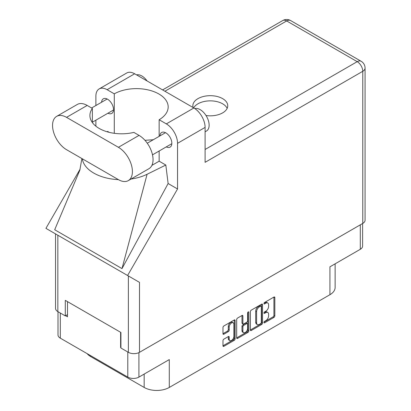 <?xml version="1.0" encoding="UTF-8"?>
<svg xmlns="http://www.w3.org/2000/svg" width="411" height="411" viewBox="0 0 411 411"><rect width="100%" height="100%" fill="white"/><g stroke="black" fill="none" stroke-linecap="round" stroke-linejoin="round"><path stroke-width="0.62" d="M233.217 322.799L232.318 322.281A3.334 1.921 120 0 0 230.653 322.445A3.334 1.921 120 0 0 228.295 326.524L229.194 327.043A3.334 1.921 120 0 1 231.552 322.964A3.334 1.921 120 0 1 233.217 322.799A3.334 1.921 120 0 1 233.905 324.32L233.905 336.378A3.334 1.921 120 0 1 232.451 339.727A3.334 1.921 120 0 1 229.883 340.621A3.334 1.921 120 0 1 229.194 339.096L229.194 337.087A1.243 0.719 120 0 0 228.937 336.517A1.243 0.719 120 0 0 228.316 336.578L223.867 339.147A1.243 0.719 120 0 0 222.983 340.673L222.983 345.81A1.243 0.719 120 0 0 223.24 346.381A1.243 0.719 120 0 0 223.867 346.319L234.26 340.318A1.243 0.719 120 0 0 235.138 338.792L235.138 320.482A1.243 0.719 120 0 0 234.881 319.912A1.243 0.719 120 0 0 234.26 319.974L223.867 325.974A1.243 0.719 120 0 0 222.983 327.5L222.983 333.706A1.243 0.719 120 0 0 223.24 334.277A1.243 0.719 120 0 0 223.867 334.215L228.316 331.646A1.243 0.719 120 0 0 229.194 330.12L229.194 327.043M248.218 311.913L248.835 312.268A0.873 0.503 120 0 0 248.655 311.872A0.873 0.503 120 0 0 248.218 311.913A0.873 0.503 120 0 0 247.602 312.982L247.602 320.714A1.243 0.719 120 0 1 246.723 322.239L243.774 323.94A1.243 0.719 120 0 1 243.148 324.002A1.243 0.719 120 0 1 242.891 323.431L242.891 316.008A1.243 0.719 120 0 0 242.634 315.437A1.243 0.719 120 0 0 242.012 315.499L242.891 316.008M250.376 311.687L250.376 329.992A1.243 0.719 120 0 0 250.638 330.562A1.243 0.719 120 0 0 251.26 330.501L261.653 324.5A1.243 0.719 120 0 0 262.531 322.974L262.531 304.669A1.243 0.719 120 0 0 262.275 304.099A1.243 0.719 120 0 0 261.653 304.161L251.26 310.161A1.243 0.719 120 0 0 250.376 311.687M265.794 320.688L264.581 321.387A0.873 0.503 120 0 0 264.011 322.152A0.873 0.503 120 0 0 264.145 322.851A0.873 0.503 120 0 0 264.581 322.81L273.942 317.405A1.243 0.719 120 0 0 274.82 315.879L274.82 297.574A1.243 0.719 120 0 0 274.563 297.004A1.243 0.719 120 0 0 273.942 297.066L264.581 302.465A0.873 0.503 120 0 0 264.011 303.236A0.873 0.503 120 0 0 264.145 303.935A0.873 0.503 120 0 0 264.581 303.893L265.794 303.195A3.987 2.302 120 0 1 267.787 302.994A3.987 2.302 120 0 1 268.614 304.818L268.614 306.344A3.987 2.302 120 0 1 265.794 311.23L264.581 311.928A0.873 0.503 120 0 0 264.011 312.694A0.873 0.503 120 0 0 264.145 313.393A0.873 0.503 120 0 0 264.581 313.352L265.794 312.653A3.987 2.302 120 0 1 267.787 312.452A3.987 2.302 120 0 1 268.614 314.281L268.614 315.802A3.987 2.302 120 0 1 265.794 320.688M247.956 332.407L237.563 338.407A1.243 0.719 120 0 1 236.942 338.469A1.243 0.719 120 0 1 236.679 337.899L247.057 331.893L247.956 332.407A1.243 0.719 120 0 0 248.835 330.881L248.835 312.268M237.563 338.407L236.679 337.899L236.679 319.594A1.243 0.719 120 0 1 237.563 318.068L242.012 315.499M362.605 223.507L362.605 246.081A7.871 4.542 180 0 1 360.298 249.292L329.925 266.831L329.925 294.708L169.291 387.445A17.765 10.26 180 0 1 144.163 387.445L144.163 374.077M169.291 387.445L169.291 359.574L138.918 377.108A7.871 4.542 180 0 1 127.79 377.108L60.304 338.15A7.871 4.542 180 0 1 58.002 334.934L58.002 311.687M90.682 355.685L90.682 356.568L144.163 387.445M90.682 356.568A17.765 10.26 180 0 1 87.132 353.635M335.129 263.826L335.129 287.453A17.765 10.26 180 0 1 329.925 294.708M120.921 347.29L120.608 347.475L120.921 347.655M120.608 347.475L120.608 332.293M65.601 315.715L67.486 316.804L67.486 301.623M267.787 312.452L266.888 311.934A3.987 2.302 120 0 0 264.895 312.134L265.794 312.653M264.032 312.632L264.895 312.134M267.787 302.994L266.888 302.475A3.987 2.302 120 0 0 264.895 302.676L265.794 303.195M264.032 303.174L264.895 302.676M264.032 322.09L273.043 316.886A1.243 0.719 120 0 0 273.926 315.36L273.926 297.076L274.82 297.574M251.26 330.501L250.376 329.992L260.754 323.981A1.243 0.719 120 0 0 261.637 322.455L261.637 304.166M260.682 323.637A0.873 0.503 120 0 0 261.298 322.568L261.298 306.498A0.873 0.503 120 0 0 261.119 306.097A0.873 0.503 120 0 0 260.682 306.144L259.408 306.878A3.987 2.302 120 0 0 256.587 311.759L256.587 322.748A3.987 2.302 120 0 0 257.414 324.572A3.987 2.302 120 0 0 259.408 324.371L260.682 323.637M261.119 306.097L260.225 305.579A0.873 0.503 120 0 0 259.788 305.625L260.682 306.144M257.414 324.572L256.515 324.053A3.987 2.302 120 0 1 255.693 322.229L255.693 311.245A3.987 2.302 120 0 1 258.509 306.359L259.788 305.625M241.992 315.509L241.992 322.912A1.243 0.719 120 0 0 242.254 323.483L243.148 324.002M247.941 312.155L247.941 330.367L248.835 330.881M242.891 331.138A3.334 1.921 120 0 0 243.579 332.663A3.334 1.921 120 0 0 246.148 331.769A3.334 1.921 120 0 0 247.602 328.415L247.602 324.171A1.243 0.719 120 0 0 247.345 323.601A1.243 0.719 120 0 0 246.723 323.663L243.774 325.363A1.243 0.719 120 0 0 242.891 326.889L242.891 331.138L241.992 330.619A3.334 1.921 120 0 0 242.685 332.145L243.579 332.663M247.345 323.601L246.446 323.082A1.243 0.719 120 0 0 245.824 323.144L246.723 323.663M241.992 330.619L241.992 326.375A1.243 0.719 120 0 1 242.875 324.849L245.824 323.144M247.057 331.893A1.243 0.719 120 0 0 247.941 330.367M229.883 340.621L228.989 340.103A3.334 1.921 120 0 1 228.295 338.577L228.295 336.588M222.983 333.686L227.417 331.127A1.243 0.719 120 0 0 228.295 329.601L228.295 326.524M222.983 345.79L233.361 339.799A1.243 0.719 120 0 0 234.244 338.274L234.244 319.984M128.309 180.614L148.952 168.695A19.8 11.431 -120 0 0 153.051 159.632A19.8 11.431 -120 0 0 139.052 135.389L133.868 132.393A31.729 18.315 0 0 1 89.911 115.491A31.729 18.315 0 0 1 92.362 108.432L87.183 105.442A19.8 11.431 -120 0 0 77.283 104.461L56.641 116.375A19.8 11.431 -120 0 0 53.61 132.239A19.8 11.431 -120 0 0 66.541 149.686L118.409 179.633A19.8 11.431 -120 0 0 128.309 180.614A19.8 11.431 -120 0 0 132.409 171.551A19.8 11.431 -120 0 0 118.409 147.302L66.541 117.356A19.8 11.431 -120 0 0 56.641 116.375M136.57 74.889A12.69 7.326 60 0 1 147.097 80.967M194.845 108.581A12.69 7.326 60 0 1 204.21 113.092A12.69 7.326 60 0 1 209.137 125.18A12.69 7.326 60 0 1 206.507 130.991L205.099 131.803M166.27 146.891A8.441 4.87 -120 0 0 170.103 147.102A8.441 4.87 -120 0 0 171.849 143.239A8.441 4.87 -120 0 0 168.166 134.741A8.441 4.87 -120 0 0 161.662 132.481A8.441 4.87 -120 0 0 159.925 135.902M107.944 113.215A8.441 4.87 -120 0 0 111.771 113.426A8.441 4.87 -120 0 0 113.518 109.562A8.441 4.87 -120 0 0 109.835 101.065A8.441 4.87 -120 0 0 103.331 98.804A8.441 4.87 -120 0 0 101.599 102.226M206.009 115.517A17.452 10.075 0 0 0 222.644 112.876A17.452 10.075 0 0 0 227.751 105.75A17.452 10.075 0 0 0 216.982 96.446A17.452 10.075 0 0 0 197.963 98.63A17.452 10.075 0 0 0 192.851 105.75A17.452 10.075 0 0 0 193.134 107.548M193.684 107.867A17.452 10.075 180 0 1 197.963 103.808A17.452 10.075 180 0 1 214.835 101.204A17.452 10.075 180 0 1 227.165 108.345M99.169 88.904L126.722 72.999A15.865 9.16 60 0 1 134.654 73.785L107.101 89.69A15.865 9.16 -120 0 0 99.169 88.904A15.865 9.16 -120 0 0 95.886 96.169L95.886 105.524M362.769 223.414L362.769 71.298A7.871 4.542 180 0 0 365.071 68.087L365.071 220.204A7.871 4.542 180 0 1 362.769 223.414L139.499 352.319A7.871 4.542 180 0 1 128.371 352.319L128.371 275.951L139.499 282.372L127.59 275.498L177.547 188.968L177.547 143.316A15.865 9.16 -120 0 0 166.332 123.886L193.879 107.98L134.654 73.785M193.879 107.98A15.865 9.16 60 0 1 205.099 127.41L205.099 162.33L362.769 71.298A7.871 4.542 60 0 0 357.205 61.66L286.667 20.94L164.893 91.247M166.332 123.886L159.149 119.74L159.149 136.349M159.149 151.007L159.149 161.189A31.729 18.315 180 0 1 158.882 161.343L151.906 165.371M131.042 179.037A39.343 22.713 0 0 0 147.097 174.264L165.818 165.037L159.149 161.189M165.818 165.037L168.125 183.527L177.547 188.968M79.898 170.041L54.694 229.749L121.995 268.604L168.125 183.527M127.59 275.498L45.929 228.352L80.109 169.147M114.284 133.308L114.284 93.836L107.101 89.69M95.886 126.187L95.886 120.176M109.177 132.337L107.62 131.438L107.117 131.777M128.371 275.951L57.838 235.226L57.838 311.595L65.287 315.895L67.486 314.626M57.838 311.595A7.871 4.542 180 0 1 55.531 308.384L55.531 233.895M128.371 352.319L120.921 348.019L120.921 332.473L65.287 300.354L65.287 315.895M57.838 235.226C54.838 233.494 54.838 233.494 57.838 235.226M159.149 119.74A31.729 18.315 0 0 0 168.176 106.942A31.729 18.315 0 0 0 148.767 90.06A31.729 18.315 0 0 0 114.284 93.836M153.277 139.74L144.96 140.31M82.334 158.805A39.343 22.713 0 0 0 118.414 179.638M147.097 174.264L121.995 268.604M92.362 122.55L92.362 108.432M360.298 249.292L360.298 224.838M138.918 352.623L138.918 377.108M127.79 377.108L127.79 351.98M60.304 313.018L60.304 338.15M263.965 312.997L264.581 313.352M263.965 303.534L264.581 303.893M273.926 315.36L274.82 315.879M273.043 316.886L273.942 317.405M263.965 322.455L264.581 322.81M261.653 304.161L262.531 304.669M261.637 322.455L262.531 322.974M260.754 323.981L261.653 324.5M258.509 306.359L259.408 306.878M255.693 311.245L256.587 311.759M255.693 322.229L256.587 322.748M241.992 322.912L242.891 323.431M242.875 324.849L243.774 325.363M241.992 326.375L242.891 326.889M228.316 336.578L229.194 337.087M228.295 338.577L229.194 339.096M228.295 329.601L229.194 330.12M227.417 331.127L228.316 331.646M222.983 333.706L223.867 334.215M234.26 319.974L235.138 320.482M234.244 338.274L235.138 338.792M233.361 339.799L234.26 340.318M222.983 345.81L223.867 346.319M205.099 149.481L357.205 61.66A7.871 4.542 120 0 1 361.135 61.275L290.603 20.55A7.871 4.542 120 0 0 286.667 20.94A7.871 4.542 60 0 0 282.737 20.55L162.592 89.917M205.099 127.41L177.547 143.316M139.499 282.372L139.499 352.319M87.183 105.442L66.541 117.356M139.052 135.389L118.409 147.302M147.266 143.213L165.489 132.691M91.607 107.995L107.163 99.015M92.362 122.211L113.508 110.004M152.502 154.844L171.839 143.68M81.892 158.548L79.77 170.519M290.603 20.55A7.871 7.871 0 0 0 282.737 20.55M365.071 68.087A7.871 7.871 0 0 0 361.135 61.275"/></g></svg>
